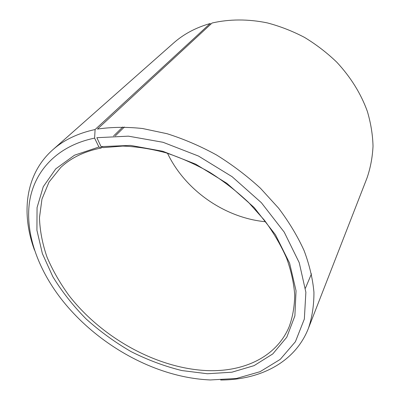 <?xml version="1.0" encoding="UTF-8"?>
<svg xmlns="http://www.w3.org/2000/svg" width="400" height="400" viewBox="0 0 400 400"><rect width="100%" height="100%" fill="white"/><g stroke="black" fill="none" stroke-linecap="round" stroke-linejoin="round"><path stroke-width="0.6" d="M98.925 147.01L74.53 155.195L55.795 168.825L43.27 186.705L37.06 207.58L36.915 230.245L42.375 253.6L52.84 276.695C62.03 291.7 73.115 305.78 86.1 318.93C99.945 331.36 114.94 342.26 131.09 351.625C147.68 359.975 164.615 366.29 181.895 370.565L207.42 373.745L231.89 372.205L254.075 365.64L272.785 353.93L286.79 337.195L294.88 315.865L296.045 290.775L289.615 263.19L275.46 234.775L254.135 207.49L226.91 183.345L195.69 164.15L162.76 151.26L130.495 145.405L101.045 146.63L103.34 147.615L122.795 146.075C136.63 146.585 150.96 148.81 165.775 152.76C180.67 157.685 195.3 164.19 209.655 172.27C223.63 181.16 236.585 191.195 248.51 202.375L264.37 220.16C273.54 232.62 280.945 245.265 286.585 258.095C291.16 270.845 293.87 283.16 294.72 295.05C294.535 306.54 292.665 317.15 289.105 326.87C276.345 357.1 243.685 371.97 207.495 370.615C157.23 368.61 102.2 338.145 69.115 295.68C60.125 283.34 52.785 270.565 47.1 257.35C42.47 244.03 39.925 230.85 39.455 217.81L41.96 199.105L49.025 182.07L60.74 167.48C71.035 157.805 84.545 151.31 101.26 147.985L98.925 147.01L94.6 138.12L95.1 129.53L210.13 23.54L210.865 24.14M122.785 126.99L113.62 135.93M102.16 147.105L101.26 147.985M265.6 221.75C224.86 217.99 185.095 190.24 167.515 153.29M308.44 328.285C312.15 317.255 313.98 305.255 313.94 292.28C312.745 278.87 309.475 265 304.125 250.67C297.575 236.255 289.06 222.08 278.57 208.145L260.495 188.295C246.94 175.855 232.265 164.74 216.47 154.945C200.27 146.075 183.81 139.005 167.09 133.725L142.505 128.505C126.53 126.825 111.515 127.015 97.445 129.07L212.065 23.025C229.23 19.06 248.09 18.93 267.285 22.89C280.065 26.26 292.485 31.1 304.55 37.415C316.23 44.505 326.97 52.755 336.76 62.165C350.715 77.175 360.91 93.57 367.345 111.36C370.82 123.115 372.715 134.72 373.025 146.175C372.46 157.4 370.445 168.02 366.995 178.04L308.44 328.285C295.055 362.545 259.84 380 220.655 380M101.045 146.63L96.865 137.695L128.39 136.16L163.05 142.29L198.495 156.06L232.115 176.7L261.385 202.72L284.215 232.12L299.23 262.675L305.875 292.255L304.34 319.05L295.405 341.715L280.215 359.395L260.095 371.68L236.375 378.48L210.33 379.96C195.775 379.32 181.075 376.655 166.225 371.97C125.635 359.17 86.795 332.06 60.785 298.38C37.885 268.55 25.255 233.64 29.43 202.56C33.86 171.72 56.56 145.95 94.6 138.12M34.475 250.055C20.96 213.275 25.2 174.2 52.74 149.82C63.755 140.025 77.875 133.26 95.1 129.53M52.74 149.82L173.575 43.045C183.67 34.105 195.855 27.605 210.13 23.54M124.38 127.02L115.33 135.875M305.44 288.165L311.47 273.87"/></g></svg>
